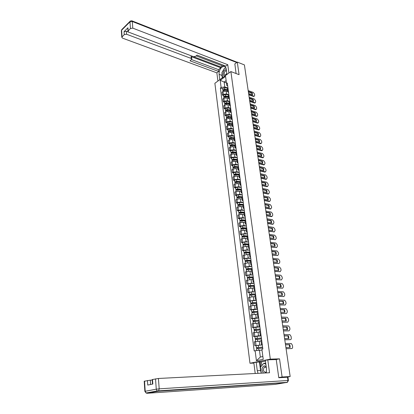 <?xml version="1.0" encoding="UTF-8"?>
<svg xmlns="http://www.w3.org/2000/svg" width="414" height="414" viewBox="0 0 414 414"><rect width="100%" height="100%" fill="white"/><g stroke="black" fill="none" stroke-linecap="round" stroke-linejoin="round"><path stroke-width="0.62" d="M253.885 363.109L249.968 363.249L270.311 359.135L230.888 71.575L239.08 74.665L237.294 62.105L244.405 64.905L290.167 376.517L282.105 376.994L279.522 358.845L270.311 359.135M230.888 71.575L214.876 83.276L249.968 363.249M287.161 377.242L287.953 377.087L287.616 376.947M290.167 376.517L287.637 377.076M278.767 377.558L282.105 376.994M237.294 62.105L234.738 63.989M227.788 91.665L226.184 91.106L222.996 91.561L222.023 92.25L222.385 95.085L223.369 94.397L226.556 93.947L228.87 94.739M227.974 88.053L227.441 89.057M223.56 95.484L222.385 95.085M228.575 92.55L227.798 91.737L228.357 90.909M228.683 98.382L227.069 97.839L223.87 98.289L222.887 98.967L223.26 101.828L224.243 101.156L227.452 100.7L229.77 101.477M228.88 94.827L228.342 95.815M224.435 102.217L223.26 101.828M229.48 99.319L228.704 98.527L229.268 97.709M229.584 105.156L227.969 104.623L224.755 105.078L223.767 105.746L224.14 108.634L225.133 107.966L228.352 107.516L230.681 108.271M229.315 103.133L226.37 102.734L226.163 101.166L229.791 101.663L229.252 102.636M225.319 109.017L224.14 108.634M230.396 106.155L229.615 105.373L230.184 104.571M230.494 111.992L228.875 111.475L225.646 111.93L224.652 112.587L225.03 115.501L226.023 114.844L229.258 114.393L231.597 115.128M230.717 108.556L230.168 109.519M226.215 115.873L225.03 115.501M231.317 113.048L230.536 112.287L231.11 111.495M231.416 118.896L229.786 118.388L226.546 118.839L225.542 119.491L225.925 122.43L226.929 121.783L230.179 121.333L232.518 122.047M231.649 115.516L231.09 116.463M227.115 122.792L225.925 122.43M232.249 120.008L231.462 119.263L232.042 118.482M232.342 125.856L230.712 125.364L227.452 125.815L226.442 126.456L226.831 129.422L227.84 128.785L231.1 128.335L233.455 129.033M232.585 122.544L232.026 123.47M228.021 129.773L226.831 129.422M233.185 127.031L232.404 126.301L232.984 125.535M233.279 132.878L231.638 132.402L228.368 132.853L227.353 133.489L227.741 136.48L228.756 135.854L232.037 135.399L234.396 136.077M233.532 129.634L232.968 130.545M228.937 136.822L227.741 136.48M234.133 134.115L233.351 133.401L233.936 132.651M234.226 139.968L232.58 139.508L229.289 139.958L228.269 140.579L228.663 143.601L229.682 142.985L232.978 142.53L235.343 143.187M234.49 136.786L233.92 137.681M229.863 143.932L228.663 143.601M235.09 141.267L234.303 140.574L234.898 139.834M235.178 147.125L233.527 146.675L230.225 147.125L229.196 147.741L229.594 150.789L230.619 150.178L233.931 149.728L236.306 150.365M235.457 144.01L234.878 144.884M230.795 151.105L229.594 150.789M236.052 148.486L235.266 147.808L235.866 147.084M236.14 154.344L234.484 153.91L231.162 154.365L230.132 154.965L230.531 158.039L231.566 157.444L234.893 156.994L237.274 157.605M236.43 151.296L235.845 152.155M231.736 158.35L230.531 158.039M237.025 155.773L236.239 155.11L236.844 154.401M237.108 161.631L235.447 161.217L232.114 161.667L231.074 162.257L231.478 165.362L232.518 164.777L235.861 164.327L238.252 164.917M237.413 158.655L236.824 159.493M232.689 165.657L231.478 165.362M238.009 163.126L237.222 162.485L237.833 161.786M238.091 168.99L236.425 168.586L233.072 169.036L232.026 169.616L232.43 172.752L233.48 172.177L236.839 171.727L239.235 172.296M238.407 166.081L237.812 166.904M233.646 173.036L232.43 172.752M239.002 170.547L238.216 169.926L238.826 169.243M239.08 176.416L237.408 176.028L234.039 176.478L232.989 177.047L233.398 180.209L234.453 179.645L237.827 179.195L240.229 179.743M239.406 173.58L238.806 174.382M234.619 180.483L233.398 180.209M240.006 178.041L239.214 177.435L239.835 176.773M240.079 183.909L238.402 183.537L235.017 183.987L233.957 184.546L234.371 187.739L235.431 187.19L238.821 186.735L241.238 187.257M240.42 181.151L239.815 181.932M235.597 188.003L234.371 187.739M241.015 185.607L240.223 185.022L240.85 184.375M241.083 191.475L239.401 191.118L236.001 191.573L234.935 192.117L235.354 195.341L236.425 194.803L239.83 194.352L242.252 194.849M241.44 188.789L240.829 189.555M236.58 195.589L235.354 195.341M242.035 193.245L241.243 192.676L241.874 192.044M242.102 199.113L240.415 198.777L236.999 199.227L235.923 199.76L236.347 203.015L237.424 202.487L240.844 202.037L243.272 202.508M242.469 196.505L241.854 197.25M237.579 203.253L236.347 203.015M243.065 200.956L242.273 200.407L242.909 199.791M243.127 206.824L241.434 206.503L238.003 206.953L236.922 207.476L237.346 210.762L238.433 210.245L241.869 209.794L244.307 210.245M243.515 204.293L242.889 205.018M238.583 210.985L237.346 210.762M244.105 208.739L243.313 208.211L243.955 207.611M244.167 214.607L242.469 214.307L239.018 214.757L237.931 215.264L238.361 218.582L239.447 218.08L242.904 217.629L245.352 218.054M244.565 212.159L243.934 212.863M239.602 218.794L238.361 218.582M245.155 216.6L244.363 216.092L245.01 215.513M245.212 222.468L243.51 222.183L240.042 222.634L238.945 223.13L239.38 226.479L240.477 225.987L243.949 225.537L246.402 225.935M245.626 220.103L244.99 220.786M240.627 226.681L239.38 226.479M246.216 224.533L245.424 224.052L246.076 223.488M246.268 230.407L244.56 230.137L239.975 231.069L240.41 234.453L245.01 233.527L247.468 233.9M246.697 228.124L246.056 228.782M241.662 234.64L240.41 234.453M247.287 232.549L246.496 232.088L247.153 231.54M247.339 238.417L245.621 238.169L241.01 239.09L241.455 242.506L246.076 241.59L248.545 241.936M247.779 236.223L247.132 236.86M242.707 242.676L241.455 242.506M248.369 240.643L247.577 240.203L248.24 239.675M248.416 246.511L246.692 246.283L242.061 247.184L242.506 250.636L247.153 249.735L249.626 250.056M248.871 244.4L248.219 245.016M243.763 250.796L242.506 250.636M249.461 248.814L248.669 248.395L249.337 247.888M249.502 254.682L247.779 254.47L243.116 255.36L243.567 258.848L248.24 257.963L250.724 258.253M249.978 252.664L249.316 253.254M244.829 258.993L243.567 258.848M250.563 257.068L249.771 256.675L250.449 256.183M250.605 262.931L248.871 262.745L244.182 263.62L244.638 267.139L249.337 266.269L251.831 266.528M251.091 261.006L250.423 261.576M245.906 267.268L244.638 267.139M251.681 265.405L250.884 265.032L251.567 264.562M251.712 271.268L249.973 271.098L245.264 271.962L245.725 275.512L250.444 274.658L252.949 274.891M252.219 269.436L251.541 269.98M246.992 275.631L245.725 275.512M252.804 273.825L252.007 273.478L252.7 273.023M252.835 279.688L251.091 279.538L246.351 280.381L246.816 283.973L251.567 283.135L254.077 283.336M253.358 277.949L252.675 278.467M248.089 284.071L246.816 283.973M253.942 282.327L253.145 282.006L253.839 281.572M253.968 288.191L252.219 288.061L247.453 288.889L247.919 292.517L252.695 291.694L255.215 291.865M254.506 286.545L253.813 287.042M249.202 292.6L247.919 292.517M255.091 290.918L254.289 290.623L254.993 290.209M255.112 296.776L253.352 296.667L248.566 297.485L249.037 301.144L253.839 300.336L256.369 300.476M255.666 295.234L254.967 295.699M250.32 301.216L249.037 301.144M256.25 299.596L255.448 299.322L256.162 298.934M256.266 305.449L254.506 305.366L249.689 306.163L250.165 309.863L254.993 309.072L257.529 309.18M256.84 304.011L256.131 304.45M251.453 309.915L250.165 309.863M257.42 308.363L256.623 308.119L257.337 307.752M257.436 314.216L250.822 314.935L251.303 318.671L256.162 317.895L258.703 317.973M258.025 312.875L257.311 313.294M252.597 318.708L251.303 318.671M258.605 317.217L257.803 317L258.527 316.658M258.615 323.07L251.966 323.795L252.452 327.567L257.337 326.812L259.894 326.853M259.221 321.833L258.502 322.221M253.751 327.588L252.452 327.567M259.801 326.17L258.998 325.978L259.733 325.652M259.806 332.012L253.125 332.742L253.616 336.556L258.527 335.816L261.094 335.826M260.432 330.889L259.702 331.247M254.921 336.561L253.616 336.556M261.011 335.211L260.209 335.045L260.949 334.745M261.006 341.048L254.294 341.788L254.791 345.638L262.305 344.893M261.653 340.034L260.918 340.365M256.095 345.628L254.791 345.638M262.233 344.344L261.431 344.21L262.176 343.936M226.432 82.862L224.14 82.039L224.786 86.94L227.964 88.058M227.679 85.838L226.784 85.517L226.132 80.606L224.14 82.039L220.201 80.311L225.583 76.388L226.784 85.517M262.01 350.182L259.443 350.228L260.339 357.049L262.854 356.521L261.896 349.235L262.854 349.023L227.307 83.043L226.541 83.592M261.896 349.235L263.237 359.321L256.411 360.718L255.122 350.741L259.443 350.228M224.786 86.94L221.123 87.463L220.372 87.996L254.186 350.948L255.122 350.741M221.123 87.463L220.201 80.311M275.874 359.575L279.522 358.845M222.691 88.808L220.372 87.996M225.583 76.388L226.132 80.606M260.339 357.049L256.411 360.718M262.854 356.521L263.237 359.321M248.374 91.934L251.8 93.16L252.142 94.708M254.16 96.26L253.425 96.436L248.793 94.801M248.597 93.45L252.524 94.847L252.229 92.871L251.8 93.16M248.307 91.468L252.229 92.871M248.726 94.34L253.854 96.151L254.263 96.193L254.703 95.261L254.522 94.045L253.296 92.42L248.177 90.588M227.576 90.066L224.326 89.595L223.591 90.123M227.524 89.693L224.6 89.264L222.851 90.019L223.125 90.397M227.767 88.223L224.398 87.727L222.665 88.575M227.622 90.418L224.698 89.993L222.955 90.837M249.342 98.527L252.778 99.722L253.12 101.295M255.143 102.832L254.413 103.014L249.766 101.414M249.57 100.069L253.508 101.43L253.208 99.438L252.778 99.722M249.275 98.066L253.208 99.438M249.699 100.964L254.843 102.734L255.236 102.775L255.692 101.823L255.51 100.602L254.279 98.972L249.145 97.176M250.32 105.172L253.766 106.341L254.108 107.94M256.137 109.462L255.407 109.648L250.749 108.09M250.548 106.74L254.501 108.07L254.201 106.062L253.766 106.341M250.253 104.721L254.201 106.062M250.682 107.645L255.842 109.374L256.214 109.41L256.69 108.442L256.504 107.21L255.272 105.58L250.123 103.826M219.767 79.7L219.078 74.349C219.12 70.049 220.657 67.363 223.689 66.287C225.076 66.256 225.925 67.171 226.246 69.034L226.97 74.437M228.89 73.035L227.757 64.703L225.853 66.126L197.074 55.134L195.589 56.34L193.447 56.651L128.676 32.168L127.9 31.236L127.947 27.774L124.06 31.63L126.363 31.288L128.547 32.116M196.174 55.864L223.141 66.121L224.052 65.438M193.566 56.692L220.781 66.98L222.328 65.81M220.781 66.98L220.89 67.813L218.468 69.63L218.706 71.462L216.864 72.843L122.565 38.16L121.783 37.244L124.262 34.585L124.06 31.63M217.909 81.056L216.864 72.843M227.757 64.703L132.785 28.147L130.446 28.494L127.9 31.236M126.363 31.288L126.565 34.243L191.227 58.452L191.806 59.114L190.031 60.832L218.706 71.462M126.565 34.243L124.262 34.585M234.847 63.911L236.078 73.532M191.227 58.452L191.014 56.552L220.89 67.813M191.014 56.552L191.594 57.215L191.791 58.969M191.563 59.59L218.468 69.63M222.292 77.853L221.976 75.41L219.078 74.349M225.806 67.575L224.838 68.139M224.253 68.667L222.432 71.715M222.018 73.371L221.976 75.41M222.763 77.19L222.799 77.485M224.947 68.139L226.044 68.144L224.569 68.139L221.914 72.585L222.504 77.097L223.296 77.123M266.223 372.921L266.492 368.967L265.333 360.33L267.78 359.833L269.535 372.75L158.433 378.474L159.193 388.844L287.963 380.487L287.487 377.221L278.793 377.744L276.241 359.564L267.78 359.833M261.27 373.107L260.566 370.535L257.28 370.69L258.01 373.34M257.28 370.69L256.183 362.183L253.829 362.654L255.21 373.485M265.436 361.07L261.337 361.893L256.183 362.183M152.207 380.073L150.298 380.176L150.593 384.492M144.207 381.247L150.298 380.176M152.171 379.581L158.433 378.474M147.441 380.507L147.746 385.061L152.844 384.042L152.523 379.441M287.487 377.221L287.958 377.237L288.434 380.487L287.963 380.487L287.383 382.324L286.954 382.51L158.148 391.256L147.053 393.29L275.196 384.383L287.44 382.303M260.566 370.535L259.459 362.064M260.101 361.934L260.748 366.876M261.337 361.893L261.824 365.603M226.323 69.614L224.812 69.93C222.147 71.762 222.892 77.454 225.537 75.384L226.856 73.614M226.479 70.778L225.356 70.949C223.86 72.89 223.819 74.225 225.216 74.95L225.858 74.686L226.82 73.319M223.058 77.299L222.504 77.097M266.161 366.483L264.204 365.785C261.638 367.482 261.389 369.909 263.454 373.061M266.311 367.601L264.856 366.995L264.313 367.239C262.833 369.764 263.257 371.477 265.576 372.367L266.471 371.808M261.281 373.174L260.494 367.177L263.858 363.202L265.731 363.269M263.858 363.202L265.881 364.387M228.466 96.752L225.206 96.291L224.486 96.824M228.419 96.384L225.48 95.97L223.72 96.716L224.01 97.093M228.766 94.915L225.278 94.418L223.529 95.256M228.512 97.114L225.578 96.7L223.829 97.538M229.366 103.495L226.091 103.05L225.387 103.588M226.37 102.734L224.6 103.469L224.905 103.852M226.163 101.166L224.409 101.994M229.413 103.873L226.468 103.474L224.709 104.297M251.303 111.878L254.76 113.022L255.107 114.642M257.135 116.153L256.406 116.344L251.738 114.823M251.536 113.472L255.5 114.771L255.195 112.748L254.76 113.022M251.241 111.438L255.195 112.748M251.671 114.383L256.846 116.07L257.203 116.106L257.699 115.123L257.508 113.876L256.271 112.241L251.107 110.533M252.297 118.647L255.764 119.755L256.116 121.405M258.145 122.896L257.42 123.098L252.731 121.618M252.535 120.267L256.509 121.53L256.204 119.486L255.764 119.755M252.235 118.213L256.204 119.486M252.669 121.183L257.86 122.829L258.201 122.865L258.714 121.856L258.522 120.603L257.28 118.968L252.1 117.297M253.301 125.473L256.778 126.555L257.13 128.226M259.164 129.706L258.439 129.908L253.741 128.469M253.544 127.119L257.529 128.35L257.218 126.286L256.778 126.555M253.239 125.049L257.218 126.286M253.678 128.045L259.205 129.68L259.738 128.656L259.547 127.388L258.3 125.747L253.104 124.122M230.272 110.3L226.986 109.87L226.132 110.222L226.308 110.414M230.225 109.943L227.265 109.555L225.485 110.284L225.811 110.667M230.701 108.458L227.058 107.976L225.294 108.794M230.324 110.688L227.364 110.305L225.594 111.118M231.188 117.167L227.886 116.753L227.027 117.1L227.219 117.302M231.141 116.815L228.171 116.443L226.38 117.162L226.722 117.545M231.617 115.309L227.964 114.849L226.184 115.656M231.24 117.566L228.269 117.198L226.489 118M232.109 124.091L228.797 123.698L227.933 124.04L228.057 124.283M232.063 123.75L229.082 123.393L227.286 124.102L227.648 124.485M232.544 122.228L228.87 121.783L227.084 122.58M228.14 124.257L228.088 123.838M232.166 124.51L229.185 124.153L227.395 124.95M254.31 132.361L257.798 133.411L258.15 135.109M260.194 136.573L259.469 136.78L254.755 135.383M254.558 134.032L258.553 135.228L258.243 133.148L257.798 133.411M254.248 131.947L258.243 133.148M254.693 134.969L260.22 136.558L260.768 135.513L260.577 134.229L259.324 132.589L254.113 131.015M233.041 131.083L229.713 130.705L228.88 131.336M232.994 130.746L230.003 130.405L228.197 131.109L228.585 131.486M233.475 129.209L229.791 128.78L227.995 129.566M229.056 131.274L228.999 130.845M233.098 131.512L230.106 131.171L228.305 131.957M255.334 139.311L258.833 140.33L259.185 142.054M255.723 141.955L261.239 143.492L260.509 143.715L255.78 142.359M255.583 141.014L259.588 142.168L259.278 140.072L258.833 140.33M255.272 138.902L259.278 140.072M260.794 143.751L261.814 142.426L261.617 141.138L260.359 139.497L255.133 137.965M233.977 138.136L230.645 137.774L229.666 138.483M233.936 137.81L230.934 137.479L229.113 138.172L229.532 138.555M234.417 136.253L230.717 135.844L228.911 136.62M229.982 138.359L229.925 137.914M234.039 138.581L231.033 138.255L229.227 139.032M256.364 146.323L259.873 147.312L260.23 149.061M256.758 149.004L262.274 150.494L261.555 150.717L256.815 149.402M256.618 148.052L260.639 149.175L260.318 147.058L259.873 147.312M256.302 145.925L260.318 147.058M261.819 150.743L262.864 149.407L262.667 148.103L261.405 146.463L256.162 144.978M234.929 145.257L231.576 144.91L230.469 145.681L230.039 145.309L229.837 143.736M234.883 144.936L231.871 144.621L230.039 145.309M235.369 143.358L231.654 142.97L229.827 143.658M230.919 145.511L230.857 145.05M234.986 145.718L231.975 145.407L230.153 146.168M257.399 153.403L260.918 154.355L261.281 156.13M263.325 157.558L262.611 157.775L257.855 156.502M257.658 155.157L261.689 156.244L261.374 154.106L260.918 154.355M257.342 153.009L261.374 154.106M257.798 156.119L263.314 157.558L263.925 156.451L263.728 155.136L262.46 153.49L257.203 152.052M235.887 152.44L232.523 152.114L231.405 152.869L230.976 152.507L230.769 150.919M235.84 152.124L232.818 151.829L230.976 152.507M236.327 150.53L232.596 150.163L230.764 150.841M231.861 152.725L231.799 152.254M235.949 152.916L232.922 152.621L231.09 153.371M258.45 160.539L261.979 161.465L262.341 163.266M264.38 164.684L263.682 164.901L258.91 163.675M258.714 162.324L262.755 163.375L262.435 161.217L261.979 161.465M258.393 160.161L262.435 161.217M258.853 163.297L264.36 164.684L264.996 163.556L264.8 162.231L263.527 160.58L258.253 159.193M236.849 159.695L233.475 159.385L232.352 160.125L231.923 159.773L231.716 158.164M236.808 159.385L233.77 159.105L231.923 159.773M237.294 157.77L233.553 157.418L231.705 158.086M232.808 160.006L232.746 159.519M236.917 160.182L233.879 159.902L232.037 160.642M259.506 167.748L263.05 168.638L263.413 170.464M265.452 171.872L264.758 172.089L259.971 170.91M259.775 169.559L263.832 170.568L263.506 168.394L263.05 168.638M259.454 167.375L263.506 168.394M259.92 170.542L265.421 171.877L266.078 170.728L265.876 169.388L264.598 167.737L259.309 166.397M237.827 167.013L234.438 166.718L233.305 167.447L232.875 167.101L232.663 165.481M237.802 166.713L234.738 166.449L232.875 167.101M238.273 165.077L234.515 164.746L232.658 165.403M233.77 167.359L233.703 166.858M237.895 167.515L234.841 167.251L232.989 167.981M260.577 175.018L264.127 175.872L264.494 177.73M266.528 179.133L265.845 179.345L261.043 178.211M260.846 176.861L264.913 177.834L264.587 175.639L264.127 175.872M260.52 174.656L264.587 175.639M260.991 177.849L266.487 179.133L267.17 177.963L266.963 176.612L265.684 174.962L260.38 173.673M238.811 174.397L235.406 174.123L234.267 174.837L233.838 174.506L233.625 172.861M238.826 174.113L235.711 173.859L233.838 174.506M239.256 172.452L235.483 172.141L233.615 172.788M234.738 174.78L234.671 174.263M238.878 174.915L235.814 174.672L233.957 175.386M261.653 182.357L265.214 183.179L265.581 185.063M267.615 186.455L266.937 186.667L262.124 185.581M261.927 184.23L266.011 185.161L265.679 182.947L265.214 183.179M261.601 182.005L265.679 182.947M262.078 185.229L267.563 186.455L268.272 185.265L268.065 183.904L266.776 182.248L261.457 181.011M239.804 181.855L236.389 181.601L235.24 182.3L234.81 181.974L234.593 180.318M239.882 181.58L236.694 181.342L234.81 181.974M240.249 179.899L236.466 179.609L234.588 180.245M235.716 182.269L235.649 181.736M239.872 182.388L236.798 182.16L234.924 182.864M262.74 189.767L266.316 190.549L266.683 192.463M268.712 193.85L268.044 194.052L263.216 193.017M263.019 191.672L267.113 192.557L266.782 190.321L266.316 190.549M262.693 189.421L266.782 190.321M263.169 192.676L268.65 193.845L269.379 192.639L269.172 191.263L267.879 189.602L262.543 188.422M240.819 189.384L237.377 189.146L236.223 189.829L235.794 189.519L235.571 187.837M240.974 189.12L237.683 188.893L235.794 189.519M241.253 187.413L237.455 187.144L235.566 187.77M236.704 189.829L236.632 189.281M240.881 189.933L237.791 189.721L235.908 190.409M263.837 197.24L267.423 197.99L267.796 199.936M269.819 201.307L269.162 201.514L264.323 200.521M264.122 199.181L268.231 200.024L267.894 197.768L267.423 197.99M263.79 196.909L267.894 197.768M264.272 200.195L269.747 201.307L270.502 200.076L270.29 198.689L268.996 197.028L263.64 195.9M241.879 196.986L238.376 196.764L237.212 197.431L236.782 197.131L236.56 195.434M242.107 196.733L238.687 196.515L236.782 197.131M242.268 194.994L238.454 194.751L236.554 195.367M237.703 197.462L237.631 196.898M241.895 197.545L238.795 197.354L236.901 198.032M264.95 204.79L268.541 205.499L268.914 207.476M270.932 208.837L270.378 209.054L265.436 208.102M265.234 206.757L269.354 207.559L269.012 205.282L268.541 205.499M264.898 204.464L269.012 205.282M265.39 207.781L270.854 208.837L271.631 207.585L271.424 206.182L270.119 204.516L264.748 203.445M242.992 204.661L239.385 204.454L238.21 205.106L237.781 204.816L237.558 203.098M243.287 204.418L239.696 204.216L237.781 204.816M243.292 202.653L239.463 202.43L237.548 203.036M238.707 205.168L238.635 204.588M242.914 205.23L239.804 205.054L237.9 205.722M266.067 212.408L269.669 213.081L270.047 215.083M272.06 216.439L271.496 216.646L266.559 215.751M266.357 214.405L270.492 215.166L270.145 212.868L269.669 213.081M266.021 212.092L270.145 212.868M266.512 215.44L271.972 216.434L272.774 215.161L272.562 213.748L271.253 212.082L265.871 211.062M244.151 212.408L240.399 212.222L239.22 212.853L238.79 212.573L238.567 210.84M244.529 212.175L240.715 211.984L238.79 212.573M244.327 210.384L240.477 210.183L238.557 210.778M239.727 212.946L239.649 212.351M243.949 212.993L240.829 212.837L238.909 213.484M267.196 220.098L270.813 220.734L271.191 222.768M273.199 224.114L272.619 224.31L267.692 223.472M267.496 222.127L271.636 222.846L271.289 220.522L270.813 220.734M267.149 219.793L271.289 220.522M267.646 223.172L273.1 224.109L273.928 222.81L273.711 221.381L272.396 219.715L266.999 218.752M245.373 220.232L241.429 220.057L240.239 220.678L239.809 220.408L239.582 218.654M245.611 220L241.745 219.829L239.809 220.408M245.367 218.188L241.507 218.012L239.577 218.592M240.751 220.802L240.669 220.186M244.995 220.828L241.859 220.688L239.929 221.324M240.28 220.957L240.239 220.678M268.334 227.86L271.962 228.456L272.34 230.52M274.347 231.861L268.836 231.266M268.639 229.925L272.795 230.598L272.443 228.254L271.962 228.456M268.293 227.565L272.443 228.254M268.795 230.981L274.239 231.85L275.093 230.531L274.875 229.092L273.556 227.421L268.137 226.515M246.672 228.135L242.464 227.974L241.269 228.575L240.839 228.321L240.606 226.546M246.666 227.902L242.785 227.752L240.839 228.321M246.423 226.07L242.547 225.915L240.601 226.489M241.786 228.735L241.704 228.104M246.045 228.735L242.899 228.621L240.958 229.242M241.31 228.885L241.269 228.575M269.488 235.695L273.121 236.254L273.504 238.35M269.949 238.857L275.393 239.67L269.99 239.132M269.793 237.796L273.964 238.423L273.607 236.058L273.121 236.254M269.447 235.416L273.607 236.058M275.393 239.67L276.267 238.324L276.045 236.87L274.72 235.199L269.291 234.355M247.763 236.099L243.515 235.964L242.309 236.549L241.879 236.306L241.647 234.51M247.732 235.876L243.836 235.752L241.879 236.306M247.484 234.029L243.592 233.9L241.636 234.453M242.832 236.741L242.749 236.094M247.122 236.725L243.949 236.627L241.999 237.238M242.356 236.891L242.309 236.549M270.647 243.608L274.296 244.125L274.679 246.258M271.118 246.816L276.578 247.562L271.16 247.08M270.963 245.74L275.144 246.32L274.787 243.934L274.296 244.125M270.606 243.339L274.787 243.934M276.578 247.562L277.452 246.195L277.23 244.726L275.921 243.054L270.451 242.268M248.84 244.141L244.57 244.037L243.36 244.602L242.925 244.369L242.692 242.557M248.809 243.929L244.897 243.825L242.925 244.369M248.56 242.061L244.653 241.957L242.682 242.5M243.887 244.829L243.799 244.162M248.26 244.793L245.01 244.71L243.049 245.305M243.406 244.974L243.36 244.602M271.822 251.593L275.481 252.069L275.869 254.237M272.298 254.848L277.773 255.536L272.334 255.102M272.138 253.761L276.335 254.294L275.972 251.883L275.481 252.069M271.781 251.339L275.972 251.883M277.773 255.536L278.648 254.139L278.425 252.654L277.132 250.982L271.625 250.258M249.921 252.266L245.642 252.183L244.42 252.737L243.986 252.514L243.748 250.677M249.896 252.059L245.968 251.986L243.986 252.514M249.642 250.175L245.719 250.097L243.742 250.63M244.953 252.995L244.865 252.312M249.461 252.938L246.087 252.876L244.11 253.456M244.472 253.135L244.42 252.737M273.007 259.661L276.676 260.096L277.064 262.295M273.488 262.962L278.984 263.583L273.525 263.2M273.328 261.865L277.535 262.347L277.173 259.914L276.676 260.096M272.971 259.412L277.173 259.914M278.984 263.583L279.859 262.155L279.631 260.66L278.358 258.993L272.81 258.326M251.019 260.468L246.718 260.416L245.492 260.949L245.057 260.737L244.814 258.885M250.993 260.271L247.049 260.22L245.057 260.737M250.739 258.367L246.801 258.315L244.809 258.833M246.035 261.244L245.942 260.541M250.739 261.167L247.168 261.125L245.181 261.689M245.543 261.379L245.492 260.949M274.203 267.801L277.882 268.194L278.275 270.43M274.694 271.149L280.2 271.708L274.725 271.377M274.529 270.042L278.751 270.477L278.384 268.018L277.882 268.194M274.166 267.573L278.384 268.018M280.2 271.708L281.08 270.254L280.852 268.743L279.6 267.077L274.006 266.466M252.126 268.753L247.81 268.727L246.568 269.24L246.139 269.043L245.89 267.17M252.1 268.562L248.141 268.541L246.139 269.043M251.847 266.642L247.888 266.616L245.885 267.123M247.122 269.571L247.029 268.846M252.121 269.473L248.26 269.452L246.263 270M246.63 269.705L246.568 269.24M275.408 276.029L279.103 276.376L279.497 278.643M275.905 279.424L281.432 279.911L275.941 279.636M275.745 278.306L279.973 278.684L279.605 276.205L279.103 276.376M275.377 275.807L279.605 276.205M281.432 279.911L282.312 278.431L282.079 276.904L280.847 275.243L275.212 274.694M253.244 277.116L248.907 277.121L247.66 277.618L247.225 277.432L246.982 275.533M253.223 276.94L249.244 276.945L247.225 277.432M252.964 274.999L248.99 274.994L246.977 275.491M248.219 277.985L248.121 277.24M253.342 277.856L249.368 277.861L247.355 278.394M247.727 278.115L247.66 277.618M276.63 284.33L280.33 284.635L280.728 286.938M277.132 287.777L282.674 288.196L277.163 287.978M276.966 286.643L281.215 286.974L280.837 284.47L280.33 284.635M276.599 284.123L280.837 284.47M282.674 288.196L283.554 286.685L283.321 285.148L282.11 283.486L276.433 283M254.372 285.567L250.02 285.598L248.762 286.074L248.328 285.908L248.079 283.983M254.351 285.396L250.361 285.427L248.328 285.908M254.092 283.44L250.103 283.466L248.074 283.942M249.331 286.483L249.228 285.722M254.475 286.328L250.48 286.359L248.457 286.876M248.835 286.607L248.762 286.074M277.861 292.719L281.577 292.972L281.975 295.317M278.374 296.212L283.932 296.564L278.399 296.398M278.203 295.068L282.462 295.348L282.084 292.817L281.577 292.972M277.83 292.522L282.084 292.817M283.932 296.564L284.811 295.022L284.578 293.469L283.383 291.813L277.665 291.389M255.516 294.1L251.143 294.163L249.875 294.618L249.44 294.463L249.192 292.522M255.495 293.94L251.484 294.002L249.44 294.463M255.231 291.963L251.226 292.015L249.187 292.481M250.449 295.063L250.346 294.282M255.619 294.877L251.608 294.939L249.57 295.441M249.952 295.187L249.875 294.618M279.103 301.185L282.829 301.397L283.228 303.778M279.626 304.73L285.199 305.014L279.652 304.906M279.455 303.576L283.725 303.804L283.342 301.247L282.829 301.397M279.077 301.004L283.342 301.247M285.199 305.014L286.079 303.441L285.846 301.868L284.672 300.217L278.907 299.86M256.67 302.722L252.276 302.815L251.003 303.25L250.568 303.11L250.31 301.144M256.649 302.572L252.623 302.66L250.568 303.11M256.38 300.574L252.359 300.657L250.304 301.107M251.583 303.731L251.479 302.934M256.773 303.519L252.747 303.612L250.693 304.093M251.081 303.85L251.003 303.25M280.361 309.739L284.097 309.905L284.501 312.322M280.889 313.336L286.478 313.548L280.909 313.496M280.718 312.172L284.998 312.342L284.615 309.76L284.097 309.905M280.335 309.574L284.615 309.76M286.478 313.548L287.363 311.944L287.125 310.355L285.971 308.709L280.164 308.414M257.829 311.426L253.425 311.556L252.136 311.97L251.702 311.84L251.443 309.853M257.813 311.292L251.702 311.84M257.544 309.274L251.438 309.817M252.726 312.492L252.618 311.67M257.943 312.249L253.896 312.368L251.831 312.834M252.219 312.606L252.136 311.97M281.629 318.382L285.375 318.495L285.784 320.948M282.162 322.025L287.771 322.164L282.188 322.175M281.991 320.85L286.286 320.964L285.898 318.356L285.375 318.495M281.608 318.226L285.898 318.356M287.771 322.164L288.656 320.529L288.413 318.93L287.285 317.284L281.432 317.057M259.009 320.224L254.579 320.384L253.285 320.778L252.85 320.664L252.587 318.651M258.988 320.1L252.85 320.664M258.719 318.061L252.587 318.62M253.88 321.342L253.772 320.498M259.117 321.062L252.98 321.662M253.373 321.45L253.285 320.778M282.912 327.107L286.669 327.169L287.078 329.668M283.45 330.802L289.081 330.869L283.471 330.936M283.279 329.616L287.59 329.673L287.197 327.039L286.669 327.169M282.891 326.967L287.197 327.039M289.081 330.869L289.966 329.202L289.717 327.583L288.605 325.942L282.715 325.787M260.194 329.109L254.01 329.575L253.746 327.541M260.178 328.995L254.01 329.575M259.904 326.936L253.741 327.51M255.05 330.279L254.936 329.415M260.308 329.974L254.139 330.579M254.538 330.382L254.444 329.673M284.206 335.92L287.978 335.935L288.387 338.471M284.754 339.671L290.4 339.661L284.775 339.791M284.578 338.471L288.9 338.471L288.506 335.811L287.978 335.935M284.185 335.795L288.506 335.811M290.4 339.661C291.073 339.558 291.368 338.988 291.285 337.964L291.037 336.328L289.945 334.693L284.009 334.6M261.394 338.088L255.179 338.58L254.915 336.52M261.379 337.984L255.179 338.58M261.105 335.904L254.91 336.494M256.23 339.309L256.116 338.424M261.513 338.973L255.314 339.594M255.712 339.413L255.619 338.662M285.51 344.826L289.298 344.79L289.707 347.367M286.069 348.629L291.73 348.541L286.084 348.738M285.893 347.418L290.23 347.362L289.826 344.671L289.298 344.79M285.494 344.717L289.826 344.671M291.73 348.541C292.408 348.428 292.703 347.848 292.615 346.813L292.367 345.162L291.296 343.527L285.318 343.511M262.605 347.16L256.364 347.677L256.095 345.592M262.595 347.067L256.364 347.677M262.316 344.965L256.09 345.571M257.42 348.438L257.301 347.527M262.73 348.065L256.499 348.697M256.903 348.531L256.799 347.744M259.733 344.919L259.221 341.058M258.527 335.816L258.025 331.997M257.337 326.812L256.84 323.029M256.162 317.895L255.666 314.154M254.993 309.072L254.506 305.366M253.839 300.336L253.352 296.667M252.695 291.694L252.219 288.061M251.567 283.135L251.091 279.538M250.444 274.658L249.973 271.098M249.337 266.269L248.871 262.745M248.24 257.963L247.779 254.47M247.153 249.735L246.692 246.283M246.076 241.59L245.621 238.169M245.01 233.527L244.56 230.137M243.949 225.537L243.51 222.183M242.904 217.629L242.469 214.307M241.869 209.794L241.434 206.503M240.844 202.037L240.415 198.777M239.83 194.352L239.401 191.118M238.821 186.735L238.402 183.537M237.827 179.195L237.408 176.028M236.839 171.727L236.425 168.586M235.861 164.327L235.447 161.217M234.893 156.994L234.484 153.91M233.931 149.728L233.527 146.675M232.978 142.53L232.58 139.508M232.037 135.399L231.638 132.402M231.1 128.335L230.712 125.364M230.179 121.333L229.786 118.388M229.258 114.393L228.875 111.475M228.352 107.516L227.969 104.623M227.452 100.7L227.069 97.839M226.556 93.947L226.184 91.106M254.817 336.261L254.32 332.437M253.647 327.257L253.156 323.474M252.488 318.34L252.002 314.599M251.339 309.517L250.858 305.811M250.206 300.787L249.725 297.117M249.078 292.139L248.607 288.506M247.965 283.58L247.5 279.983M246.863 275.108L246.402 271.548M245.776 266.714L245.316 263.19M244.695 258.408L244.239 254.921M243.623 250.185L243.173 246.728M242.568 242.04L242.123 238.619M241.517 233.977L241.077 230.588M240.477 225.987L240.042 222.634M239.447 218.08L239.018 214.757M238.433 210.245L238.003 206.953M237.424 202.487L236.999 199.227M236.425 194.803L236.001 191.573M235.431 187.19L235.017 183.987M234.453 179.645L234.039 176.478M233.48 172.177L233.072 169.036M232.518 164.777L232.114 161.667M231.566 157.444L231.162 154.365M230.619 150.178L230.225 147.125M229.682 142.985L229.289 139.958M228.756 135.854L228.368 132.853M227.84 128.785L227.452 125.815M226.929 121.783L226.546 118.839M226.023 114.844L225.646 111.93M225.133 107.966L224.755 105.078M224.243 101.156L223.87 98.289M223.369 94.397L222.996 91.561M256.002 345.359L255.5 341.498M253.854 96.151L253.425 96.436M223.679 90.086L223.632 89.74M224.6 89.264L224.398 87.727M224.828 90.966L224.698 89.993M254.843 102.734L254.413 103.014M255.842 109.374L255.407 109.648M127.947 27.774L128.159 30.75M130.446 28.494L129.97 21.849L121.602 30.217L122.032 36.779M236.72 62.53L132.299 21.502L132.785 28.147M129.97 21.849L132.299 21.502L131.724 20.757L130.338 21.016L129.97 21.849M121.369 30.9L121.97 29.394L130.089 21.269M144.538 381.118L145.2 391.266L156.264 389.186L155.524 378.815M146.297 392.948L147.053 393.29L146.07 392.989L145.2 391.266L144.869 391.375M156.264 389.186L157.154 390.945L158.557 391.044L159.193 388.844L156.264 389.186M224.554 96.798L224.507 96.436M225.48 95.97L225.278 94.418M225.708 97.699L225.578 96.7M225.439 103.572L225.392 103.195M226.603 104.494L226.468 103.474M256.846 116.07L256.406 116.344M257.86 122.829L257.42 123.098M258.885 129.644L258.439 129.908M226.329 110.403L226.282 110.015M227.265 109.555L227.058 107.976M227.503 111.35L227.364 110.305M227.229 117.297L227.177 116.898M228.171 116.443L227.964 114.849M228.409 118.269L228.269 117.198M229.082 123.393L228.87 121.783M229.325 125.251L229.185 124.153M259.914 136.522L259.469 136.78M230.003 130.405L229.791 128.78M230.251 132.294L230.106 131.171M260.955 143.461L260.509 143.715M230.934 137.479L230.717 135.844M231.188 139.404L231.033 138.255M262.005 150.463L261.555 150.717M231.871 144.621L231.654 142.97M232.13 146.582L231.975 145.407M263.066 157.527L262.611 157.775M232.818 151.829L232.596 150.163M233.077 153.822L232.922 152.621M264.137 164.658L263.682 164.901M233.77 159.105L233.553 157.418M234.039 161.129L233.879 159.902M265.214 171.851L264.758 172.089M234.738 166.449L234.515 164.746M235.007 168.508L234.841 167.251M266.305 179.107L265.845 179.345M235.711 173.859L235.483 172.141M235.985 175.955L235.814 174.672M267.403 186.435L266.937 186.667M236.694 181.342L236.466 179.609M236.974 183.474L236.798 182.16M268.515 193.83L268.044 194.052M237.683 188.893L237.455 187.144M237.967 191.066L237.791 189.721M269.633 201.292L269.162 201.514M238.687 196.515L238.454 194.751M238.976 198.725L238.795 197.354M270.766 208.827L270.29 209.039M239.696 204.216L239.463 202.43M239.991 206.462L239.804 205.054M271.905 216.429L271.429 216.636M240.715 211.984L240.477 210.183M241.015 214.271L240.829 212.837M273.059 224.103L272.578 224.305M241.745 219.829L241.507 218.012M242.05 222.158L241.859 220.688M274.218 231.85L273.737 232.047M242.785 227.752L242.547 225.915M243.096 230.117L242.899 228.621M243.836 235.752L243.592 233.9M244.151 238.159L243.949 236.627M244.897 243.825L244.653 241.957M245.217 246.278L245.01 244.71M245.968 251.986L245.719 250.097M246.294 254.475L246.087 252.876M247.049 260.22L246.801 258.315M247.381 262.755L247.168 261.125M248.141 268.541L247.888 266.616M248.483 271.118L248.26 269.452M249.244 276.945L248.99 274.994M249.59 279.569L249.368 277.861M250.361 285.427L250.103 283.466M250.708 288.097L250.48 286.359M251.484 294.002L251.226 292.015M251.841 296.719L251.608 294.939M252.623 302.66L252.359 300.657M252.985 305.423L252.747 303.612M253.772 311.406L253.503 309.382M254.139 314.221L253.896 312.368M254.931 320.245L254.662 318.195M255.303 323.106L255.055 321.212M256.1 329.171L255.831 327.107M256.483 332.08L256.23 330.149M257.285 338.191L257.011 336.101M257.674 341.152L257.415 339.18M258.486 347.305L258.207 345.193M258.874 350.296L258.615 348.303M261.431 344.21L260.913 340.324M260.209 335.045L259.697 331.2M258.998 325.978L258.491 322.17M257.803 317L257.301 313.232M256.623 308.119L256.126 304.388M255.448 299.322L254.957 295.632M254.289 290.623L253.803 286.964M253.145 282.006L252.659 278.384M252.007 273.478L251.531 269.892M250.884 265.032L250.408 261.488M249.771 256.675L249.3 253.161M248.669 248.395L248.203 244.917M247.577 240.203L247.117 236.756M246.496 232.088L246.04 228.678M245.424 224.052L244.974 220.672M244.363 216.092L243.918 212.749M243.313 208.211L242.873 204.899M242.273 200.407L241.838 197.126M241.243 192.676L240.813 189.431M240.223 185.022L239.794 181.803M239.214 177.435L238.79 174.253M238.216 169.926L237.791 166.77M237.222 162.485L236.808 159.354M236.239 155.11L235.83 152.01M235.266 147.808L234.857 144.74M234.303 140.574L233.9 137.531M233.351 133.401L232.947 130.389M232.404 126.301L232.006 123.315M231.462 119.263L231.069 116.303M230.536 112.287L230.143 109.353M229.615 105.373L229.227 102.47M228.704 98.527L228.321 95.65M227.798 91.737L227.421 88.886M254.263 96.193L253.834 96.478M222.851 90.019L222.649 88.482M223.048 91.525L222.944 90.744M255.236 102.775L254.801 103.055M256.214 109.41L255.78 109.689M225.34 66.913L223.689 66.287M121.752 29.596L121.359 30.688L121.783 37.244M132.107 20.907L237.118 62.235M144.207 381.216L144.864 391.354L146.07 392.989L157.154 390.945L287.383 382.324L288.434 380.497M152.171 379.55L152.487 384.114M226.489 70.861L226.008 70.68M265.804 367.171L264.313 367.239M223.72 96.716L223.519 95.163M223.922 98.258L223.819 97.445M224.6 103.469L224.398 101.906M224.807 105.047L224.698 104.209M257.203 116.106L256.768 116.381M258.201 122.865L257.762 123.134M259.205 129.68L258.76 129.944M225.485 110.284L225.283 108.706M225.697 111.894L225.583 111.035M226.38 117.162L226.173 115.573M226.593 118.808L226.479 117.918M227.286 124.102L227.074 122.497M227.503 125.784L227.384 124.862M260.22 136.558L259.775 136.817M228.197 131.109L227.985 129.484M228.419 132.822L228.295 131.875M229.113 138.172L228.901 136.537M229.34 139.927L229.216 138.949M230.272 147.099L230.143 146.09M263.314 157.558L262.859 157.801M231.214 154.334L231.079 153.294M264.36 164.684L263.904 164.927M232.166 161.636L232.026 160.565M265.421 171.877L264.96 172.115M233.123 169.01L232.984 167.908M266.487 179.133L266.026 179.365M234.091 176.452L233.946 175.313M267.563 186.455L267.097 186.688M235.069 183.961L234.919 182.791M268.65 193.845L268.184 194.073M236.058 191.542L235.897 190.342M269.747 201.307L269.276 201.53M237.051 199.201L236.891 197.964M270.854 208.837L270.378 209.054M238.055 206.928L237.89 205.66M271.972 216.434L271.496 216.646M239.069 214.731L238.904 213.427M273.1 224.109L272.619 224.31M240.094 222.608L239.923 221.267M274.239 231.85L273.752 232.052M241.129 230.562L240.953 229.185M242.174 238.599L241.993 237.181M243.23 246.708L243.044 245.254M244.296 254.9L244.105 253.404M245.373 263.169L245.171 261.638M246.459 271.527L246.252 269.954M247.556 279.962L247.349 278.353M248.664 288.486L248.452 286.835M249.787 297.097L249.564 295.405M250.915 305.796L250.693 304.057M252.059 314.583L251.826 312.798M253.213 323.458L252.975 321.631M254.382 332.426L254.139 330.553M255.557 341.483L255.309 339.568M256.737 350.549L256.494 348.676"/></g></svg>
